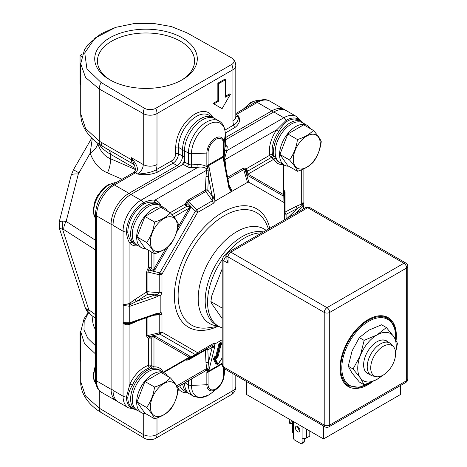 <?xml version="1.0" encoding="UTF-8"?>
<svg xmlns="http://www.w3.org/2000/svg" width="467" height="467" viewBox="0 0 467 467"><rect width="100%" height="100%" fill="white"/><g stroke="black" fill="none" stroke-linecap="round" stroke-linejoin="round"><path stroke-width="0.7" d="M130.894 194.459L140.923 200.25L198.008 167.291L191.633 167.577L191.482 164.869A3.888 2.242 180 0 1 188.44 164.221L188.44 153.112A25.259 14.582 -60 0 1 199.467 127.689A25.259 14.582 -60 0 1 218.93 120.924L214.972 118.641A25.259 14.582 120 0 0 195.51 125.407A25.259 14.582 120 0 0 184.483 150.829L184.483 161.932A1.944 1.121 120 0 1 183.105 164.314L130.894 194.459A25.259 14.582 120 0 0 113.032 225.398L113.032 390.406A25.259 14.582 120 0 0 118.262 401.97L128.297 407.761A25.259 14.582 -60 0 1 123.06 396.197L123.06 322.516L123.761 323.421C124.864 324.653 126.662 324.997 129.155 324.46L129.931 324.256L130.626 323.234L129.482 323.613A1.944 0.817 -109.1 0 0 129.75 322.79L123.813 322.761L123.813 305.488L129.75 306.305L129.75 322.79L156.019 313.69A1.944 0.817 70.9 0 1 155.657 314.565L155.756 314.507M184.483 160.269A8.651 4.991 -60 0 1 181.669 165.149M184.488 382.998A25.259 14.582 120 0 0 189.713 394.037L193.671 396.32A25.259 14.582 -60 0 1 188.44 384.755L188.44 380.716M207.114 166.526A1.944 1.092 -25.6 0 0 208.3 165.791L209.14 167.548L214.575 195.784A1.944 0.817 169.1 0 1 212.648 196.28L212.018 195.404L208.416 176.678A1.944 1.062 2.6 0 0 205.988 176.742L206.636 168.861C204.499 167.209 201.627 166.684 198.008 167.291L197.862 164.588C203.192 164.629 206.531 165.82 207.879 168.161L206.846 165.382L206.846 153.083L191.482 153.766A23.905 13.8 -60 0 1 208.387 124.485A23.905 13.8 -60 0 1 225.287 134.245L224.107 143.118L224.026 158.833L224.796 149.031A1.944 1.582 -172.4 0 0 226.734 150.707L283.825 117.748A25.259 14.582 -60 0 1 296.452 116.499L286.423 110.708A25.259 14.582 120 0 0 273.79 111.957L225.298 139.954M212.66 117.299A27.203 15.709 120 0 0 191.108 116.738A27.203 15.709 120 0 0 175.744 147.368L175.744 153.713A5.832 3.368 -60 0 1 171.623 160.858L156.293 169.702C152.668 172.002 146.492 173.455 137.765 174.057A7.776 4.489 120 0 0 143.258 164.536A9.714 5.61 -0 0 0 157 164.536A17.489 10.099 120 0 1 156.293 169.702A1.944 1.121 -120 0 0 157.665 172.084C151.547 174.664 144.91 175.318 137.765 174.057L135.512 172.755L114.403 184.938L128.968 193.35A4.664 2.691 60 0 1 130.515 194.681M133.177 160.228L132.616 160.595L131.39 157.683L133.177 160.228C137.823 166.159 138.658 170.303 135.675 172.656A7.776 4.489 -60 0 1 135.512 172.755A3.888 2.242 -120 0 0 133.568 172.562L133.725 172.469A3.888 2.177 58.6 0 1 135.675 172.656M157 417.959L157 434.462A9.714 5.61 60 0 1 155.756 438.297A7.951 4.594 180 0 1 144.437 438.256A9.714 5.511 -59.1 0 1 143.258 434.462L143.258 413.406M144.437 438.256L99.78 411.701C85.858 402.717 80.377 390.961 80.715 381.755L80.715 331.716L84.498 343.584L95.402 353.846M231.708 394.446A9.714 5.61 -120 0 0 232.957 390.605A9.714 5.61 180 0 0 235.8 386.641L235.8 386.641A9.714 9.714 0 0 1 232.992 393.477A7.951 4.594 180 0 1 231.708 394.446L155.756 438.297M232.957 373.693L232.957 390.605L157 434.462A9.714 5.61 180 0 1 143.258 434.462L99.29 408.187L85.543 396.016L80.715 381.755M225.538 96.208L229.519 93.908L230.348 94.381L225.538 97.159L225.538 79.705L224.715 79.232L217.844 83.196L217.844 100.65L213.034 103.429L221.276 108.186M133.65 172.516A3.888 2.177 58.6 0 1 133.725 172.469C134.671 171.01 136.504 171.284 134.414 165.149L132.616 160.595A9.714 5.61 180 0 0 131.39 159.726A9.714 5.61 120 0 0 133.399 164.174L101.07 145.447A9.714 5.33 -57.6 0 1 100.96 145.383A9.714 5.33 -57.6 0 1 99.29 141.145L85.543 128.443L80.715 113.75L80.715 63.71L85.543 77.481L99.29 89.063L99.29 141.145A53.798 31.061 -120 0 0 101.158 142.277L131.39 159.726L131.39 157.683L143.258 164.536L143.258 113.563A9.714 5.709 -60.9 0 1 144.437 108.245A7.951 4.594 0 0 0 155.756 108.286A9.714 5.61 60 0 1 157 113.563L157 164.536M144.437 108.245L101.082 82.49L86.92 68.824L84.737 52.905L95.052 38.037L115.74 27.343L133.854 23.619L153.042 23.35L171.389 26.549L187.033 32.871L231.638 57.902A7.951 4.594 180 0 1 232.992 58.906A7.951 4.594 180 0 1 231.708 64.434L155.756 108.286M109.733 37.862A51.3 29.619 0 0 0 109.733 79.746A51.3 29.619 0 0 0 182.282 79.746L182.282 79.746A51.3 29.619 0 0 0 182.282 37.862A51.3 29.619 0 0 0 109.733 37.862M134.414 165.155L133.399 164.174L103.172 146.72L133.422 164.186L108.274 149.668A53.366 30.81 180 0 1 108.268 149.668A53.366 30.81 180 0 1 108.198 149.621L108.268 149.668M98.881 144.005A50.524 29.17 0 0 0 110.282 154.116L110.282 158.652A19.433 12.51 -66.5 0 1 107.422 172.86C99.559 169.521 93.797 162.965 90.149 153.194C94.567 150.164 97.124 146.953 97.807 143.556L97.679 143.147M95.402 345.679L87.802 338.289L83.978 329.982L84.183 321.319L88.397 312.872M135.307 169.521L110.282 158.652C104.386 156.182 100.23 151.145 97.807 143.556M92.273 138.611L90.149 153.194L78.316 174.039L66.139 221.434L62.251 220.996L59.204 221.924L71.171 175.335A17.489 3.876 14.4 0 1 78.316 174.039M59.42 228.439L62.508 229.11L62.251 220.996M95.402 249.863L63.74 229.525L62.508 229.11L88.812 309.802L86.033 308.705L85.28 307.806C86.413 310.678 87.691 312.586 89.121 313.538L86.033 308.705M232.957 120.684A9.714 5.61 0 0 0 235.8 116.715L235.8 65.742A9.714 5.61 180 0 1 232.957 69.711L232.957 120.684A17.489 10.099 120 0 0 233.663 125.033C236.997 123.259 238.596 120.223 238.45 115.921C240.645 120.048 239.507 123.883 235.035 127.415A1.944 1.121 60 0 1 233.663 125.033L224.936 130.077M101.082 82.49A9.714 5.709 -60.9 0 0 99.29 89.063L143.258 113.563A9.714 5.61 180 0 0 157 113.563L232.957 69.711A9.714 5.61 -120 0 0 231.708 64.434M82.501 53.968L80.055 55.38L80.055 83.937L80.715 84.877M80.055 55.38L81.731 56.344M80.715 332.335L80.055 331.955L80.055 360.512L80.715 361.452M80.055 331.955L80.715 331.576M110.72 80.306A48.58 28.049 180 0 1 97.428 61.025A48.58 28.049 180 0 1 111.66 41.195A48.58 28.049 180 0 1 164.6 35.113A48.58 28.049 180 0 1 194.587 61.025A48.58 28.049 180 0 1 181.295 80.306M225.538 79.705L218.667 83.675L217.844 83.196M213.034 103.429L222.099 108.659L230.348 94.381M217.844 100.65L218.667 101.123L213.857 103.902M218.667 83.675L218.667 101.123M212.573 196.175A3.888 2.119 -177.4 0 1 211.995 195.988L207.815 190.081A1.944 1.062 2.6 0 0 205.387 190.145A1.944 1.121 -120 0 0 205.789 191.499L207.815 190.081L208.416 176.678L208.13 170.181L206.659 170.233L154.892 200.121C151.349 199.882 147.496 200.769 143.328 202.771A23.875 13.782 120 0 0 126.446 232.011C126.796 236.623 127.958 240.4 129.931 243.348L129.931 303.13L129.155 303.655L123.761 304.63L123.924 305.126A1.944 0.864 129.4 0 0 123.813 305.488L123.06 304.869L129.482 304.969L136.393 301.425L147.7 294.204L154.904 294.87A3.888 2.119 57.4 0 1 155.359 295.278L159.889 295.074L160.846 295.518L161.985 292.126A3.888 2.242 180 0 1 159.235 292.78L159.235 274.748A3.888 2.242 180 0 0 161.985 274.088L161.985 292.126M161.127 206.064A25.259 14.582 -60 0 0 154.892 200.121A1.944 1.57 -75.1 0 0 155.453 202.66C152.3 201.651 148.576 202.024 144.291 203.781A1.944 1.121 60 0 1 143.328 202.771A4.857 2.802 60 0 0 140.923 200.25A25.259 14.582 -60 0 0 123.06 231.188L113.032 225.398M206.636 168.861L209.14 167.548M229.998 188.726L229.425 186.788A1.944 0.817 169.1 0 1 228.853 187.541L223.419 159.305L224.662 158.453L226.734 150.707L227.225 147.023A5.832 3.368 180 0 0 225.538 144.385L225.298 144.25M224.026 158.833L224.417 160.776L224.96 159.667L224.662 158.453M300.444 121.046A23.875 13.782 120 0 0 286.224 120.27L276.727 129.779L224.96 159.667L225.631 165.4A1.944 1.179 -2.7 0 0 225.351 165.622M273.79 111.957L283.825 117.748A4.857 2.802 -120 0 1 286.224 120.27A1.944 1.121 -120 0 0 287.187 121.28C283.913 123.889 281.152 127.257 278.91 131.385L276.727 129.779A25.259 14.582 -60 0 0 269.879 155.149L246.442 168.68A1.944 1.121 60 0 0 247.819 171.062L271.251 157.531L272.588 154.805A1.944 1.348 -13.1 0 0 269.879 155.149A1.944 1.121 60 0 0 271.251 157.531L272.027 158.085L274.047 155.943L275.699 158.389A1.944 1.471 -25.2 0 0 273.919 159.165L248.053 174.098A1.944 1.588 -60 0 0 247.767 175.522L282.85 195.772A1.944 1.588 120 0 1 283.136 194.354L283.136 164.489L283.708 164.781M302.318 203.676L301.688 203.968L301.921 205.527L302.721 204.949L302.318 203.676L303.106 202.363L303.106 169.171M284.228 190.495L285.08 192.381A1.944 1.121 0 0 0 284.508 193.175L283.942 191.914A1.944 1.588 120 0 1 284.228 190.495L283.702 190.192M287.298 218.188L297.403 208.469A1.944 1.179 62.7 0 1 296.382 206.251L301.688 203.968L301.688 169.772M286.096 218.883L286.096 214.3A1.944 1.179 62.7 0 1 285.08 212.082A1.944 1.121 0 0 0 284.508 212.87A1.944 1.454 180 0 0 286.096 214.3L297.403 208.469L301.921 205.527M303.182 202.596L302.721 204.949A1.944 1.36 46.1 0 1 303.171 206.18L303.859 204.663L303.171 202.59M188.627 358.201L195.358 354.587A3.888 3.176 -60 0 0 197.541 352.673L213.156 343.659L215.532 343.601L222.21 339.748M284.508 219.799L284.508 203.735L283.942 202.48L248.858 182.223L247.487 182.358L231.136 191.797L231.842 190.769L229.005 184.611M212.648 196.28L214.668 200.197L215.532 200.81L231.136 191.797L228.853 187.541M215.532 200.81L213.156 203.489L197.541 212.508L195.358 211.253L196.735 209.8A3.888 2.242 60 0 1 197.541 212.508L161.985 274.088L159.807 272.833L152.931 271.187L155.067 269.552L168.266 246.687M153.555 315.289L159.235 314.77A3.888 2.242 0 0 0 161.985 314.11L160.846 312.032L160.846 295.518M160.846 312.032L159.889 313.135L156.311 314.355M189.462 357.722L163.707 372.514L163.193 372.228L189.059 357.296L190.501 357.395L190.151 356.339L155.067 336.088L152.931 335.709L151.705 336.001L149.568 337.402A1.944 1.588 -60 0 0 148.483 338.359A1.944 1.121 180 0 1 151.232 338.359L148.483 336.771L147.911 335.51L159.235 332.802A3.888 2.242 0 0 0 161.985 332.148A3.888 3.176 120 0 1 159.807 334.063L159.235 332.802L159.235 314.77L157.128 314.128M161.985 314.11L161.985 332.148L197.541 352.673A3.888 2.242 60 0 1 196.735 354.453L212.351 345.434L188.726 359.076L187.115 359.076M213.156 343.659A3.888 2.242 60 0 1 212.351 345.434L196.735 354.453L195.358 354.587L159.807 334.063L152.931 335.709L152.913 336.351L153.976 337.046L153.976 366.904L151.232 365.416L151.232 338.359L152.913 336.351M212.573 347.646L212.018 348.032L211.995 347.477C212.952 345.954 213.075 345.271 212.351 345.434L205.789 349.228A1.944 1.121 -120 0 0 205.387 350.116A1.944 1.179 177.3 0 1 207.815 349.888L211.995 347.477A3.888 2.358 -2.7 0 0 212.573 347.646L215.532 343.601M212.648 347.582A1.944 1.36 13.9 0 0 214.575 347.495L209.14 369.455L207.879 369.555L208.416 362.596L207.815 349.888A1.944 1.454 60 0 0 205.789 349.228L188.726 359.076A1.944 1.121 -120 0 0 188.324 359.964L186.263 360.168A1.944 1.588 120 0 1 187.349 359.211L189.631 357.897L189.112 357.897L189.672 357.576L189.112 357.897M214.668 344.763L214.575 347.495M222.21 344.202L221.218 344.774A0.584 0.339 -120 0 0 220.821 343.951L220.062 345.101L219.496 344.774A0.584 0.409 13.9 0 0 218.684 344.669L220.056 342.924A0.584 0.339 -120 0 0 220.459 343.747L222.21 342.737M216.618 364.056L215.777 364.067A0.584 0.52 154.7 0 1 216.536 363.968L217.301 364.447M216.659 364.038L214.108 358.831L215.118 357.541L215.474 357.745L214.779 359.222L214.108 358.831A0.584 0.52 -25.3 0 0 213.349 358.93L214.715 356.718A0.584 0.339 -120 0 0 215.118 357.541L215.993 357.033A0.584 0.339 60 0 1 215.591 356.21L215.935 355.772A0.584 0.409 -166.1 0 1 216.746 355.883L215.993 357.033L216.355 357.243L217.313 356.21L216.746 355.883L219.496 344.774L220.459 343.747L220.821 343.951L222.21 343.152M184.944 382.736L188.44 384.755A3.888 2.242 0 0 0 191.482 385.403L206.846 384.726L206.846 372.421L207.879 369.555L200.594 373.699M207.879 369.555L206.636 369.584L204.429 371.493M187.395 392.7A27.203 15.709 120 0 1 177.407 387.09L204.143 371.65M208.13 367.978L206.659 368.556L206.636 369.584M135.284 321.623A1.944 1.179 -117.3 0 0 135.232 321.973L129.931 324.256L129.931 384.032L126.446 397.014A23.875 13.782 120 0 0 134.227 408.94M152.295 336.643L151.705 336.001L148.483 336.771A1.944 1.588 -60 0 0 147.391 337.729L148.483 338.359L148.483 365.416A25.259 14.582 -60 0 0 129.931 384.032L132.418 385.123C129.96 389.128 128.425 393.202 127.8 397.347A1.944 1.121 0 0 0 126.446 397.014A4.857 2.802 0 0 1 123.06 396.197L113.032 390.406M132.418 385.123A23.321 13.461 -60 0 1 149.539 367.938L151.232 365.416A1.944 1.121 180 0 0 148.483 365.416A1.944 1.348 -106.9 0 0 149.539 367.938L151.25 368.632A23.321 13.461 120 0 0 147.105 370.413A23.321 13.461 -60 0 0 131.875 390.961A23.321 13.461 -60 0 0 135.448 409.647L137.928 410.627M147.391 337.729L146.539 335.843A1.944 1.121 180 0 1 147.911 335.51L147.911 317.245M131.548 322.913L130.626 323.234M155.067 336.088A1.944 1.588 -60 0 0 153.976 337.046L189.059 357.296A1.944 1.588 120 0 1 190.151 356.339M163.193 372.228A24.739 14.284 -60 0 0 153.976 366.904A1.944 1.471 -94.8 0 0 154.198 368.837L151.25 368.632L152.102 365.813M167.455 376.174A22.93 13.239 120 0 0 164.343 372.923L159.947 370.389A22.93 13.239 120 0 0 148.483 371.522A22.93 13.239 120 0 0 133.504 391.731A22.93 13.239 120 0 0 137.018 410.102L141.413 412.641A22.93 13.239 120 0 0 145.786 413.715M164.343 372.923A22.93 13.239 120 0 0 152.878 374.061A22.93 13.239 120 0 0 137.899 394.265A22.93 13.239 120 0 0 141.413 412.641M144.945 381.498L154.565 387.05C161.459 384.913 166.748 381.86 170.432 377.891L160.811 372.339L144.945 381.498L137.012 401.941L144.945 413.231L154.565 418.782C153.509 415.934 150.864 412.174 146.632 407.498L137.012 401.941M170.432 377.891C174.676 382.584 177.32 386.343 178.365 389.174C177.308 396.927 174.664 403.745 170.432 409.623C166.725 413.604 161.436 416.657 154.565 418.782M146.632 407.498C150.876 401.591 153.52 394.773 154.565 387.05M177.355 391.346A19.071 11.01 120 0 0 163.87 383.559A19.071 11.01 120 0 0 150.386 406.915A19.071 11.01 120 0 0 163.87 414.702A19.071 11.01 120 0 0 177.355 391.346M176.689 385.859L206.659 368.556L205.988 362.824A1.944 1.179 177.3 0 1 208.416 362.596L212.018 348.032M129.155 324.46L129.482 323.613L123.761 323.421M123.06 322.516L123.924 323.158A1.944 1.331 108.4 0 1 123.813 322.761L123.06 322.516M129.155 303.655L129.482 304.969A1.944 0.817 -109.1 0 1 129.75 306.305L156.019 297.205L159.889 295.074M123.761 304.63L123.06 304.869L123.06 231.188A4.857 2.802 180 0 0 126.446 232.011A1.944 1.121 180 0 1 127.8 232.338C128.425 236.932 129.966 240.342 132.418 242.566A1.944 1.57 -44.9 0 0 129.931 243.348A25.259 14.582 -60 0 0 138.197 245.776M167.455 211.166A22.93 13.239 120 0 0 164.343 207.92L159.947 205.381A22.93 13.239 120 0 0 148.483 206.519A22.93 13.239 120 0 0 133.504 226.723A22.93 13.239 120 0 0 137.018 245.099L141.413 247.633A22.93 13.239 120 0 0 145.786 248.707M164.343 207.92A22.93 13.239 120 0 0 152.878 209.058A22.93 13.239 120 0 0 137.899 229.262A22.93 13.239 120 0 0 141.413 247.633M144.945 216.49L154.565 222.047C161.459 219.904 166.748 216.851 170.432 212.882L160.811 207.33L144.945 216.49L137.012 236.938L144.945 248.222L154.565 253.774C153.509 250.931 150.864 247.166 146.632 242.49L137.012 236.938M170.432 212.882C174.676 217.575 177.32 221.34 178.365 224.172C177.308 231.924 174.664 238.736 170.432 244.615C166.725 248.596 161.436 251.649 154.565 253.774M146.632 242.49C150.876 236.582 153.52 229.77 154.565 222.047M177.355 226.337A19.071 11.01 120 0 0 163.87 218.55A19.071 11.01 120 0 0 150.386 241.912A19.071 11.01 120 0 0 163.87 249.693A19.071 11.01 120 0 0 177.355 226.337M176.614 232.233L190.151 208.784L190.501 206.122L189.631 205.206L186.263 204.686L187.349 202.795L186.263 202.17L185.171 204.056A1.944 1.121 -120 0 0 186.549 206.437L189.112 206.186L189.672 206.572L189.059 208.159L173.876 216.922M186.263 202.17L188.324 199.993A1.944 1.121 -120 0 0 188.726 201.347L205.789 191.499L212.351 200.781A3.888 2.242 60 0 1 213.156 203.489M208.13 170.181L207.879 168.161M189.112 206.186L189.631 205.206L187.349 202.795L188.726 201.347L196.735 209.8L212.351 200.781C213.075 199.917 212.952 198.317 211.995 195.988L212.018 195.404M155.359 295.278L154.414 295.185L154.904 294.87C157.402 294.537 158.85 293.842 159.235 292.78L147.911 291.741L147.911 272.039L149.568 268.233L151.705 270.895L152.931 271.187L152.913 270.241L152.295 269.949L151.232 267.609A1.944 1.121 0 0 0 148.483 267.609L148.483 250.265M155.488 295.29A1.944 0.817 70.9 0 1 156.019 297.205M156.019 313.69L159.889 313.135M130.626 304.426L129.931 303.13L135.232 299.289A1.944 1.062 -122.6 0 0 136.393 301.425L154.414 295.185M189.672 206.572L190.501 206.122L195.358 211.253L159.807 272.833L159.235 274.748L147.911 272.039A1.944 1.121 0 0 0 146.539 272.366L147.391 269.494L151.705 270.895L152.295 269.949M153.976 253.435L153.976 268.922L152.913 270.241M165.662 248.683L153.976 268.922L155.067 269.552M190.151 208.784L189.059 208.159L177.752 227.744M147.391 269.494L148.483 267.609L149.568 268.233L151.232 267.609L151.232 251.853M147.911 291.741A1.944 1.121 0 0 0 146.539 292.068A1.944 1.062 -122.6 0 0 147.7 294.204L147.911 291.741M172.095 214.779L186.549 206.437L186.263 204.686L185.171 204.056L170.157 212.724M214.575 195.784L214.668 200.197M224.107 155.418A1.944 1.121 180 0 1 223.547 156.124L208.072 165.055L208.3 165.791L223.483 157.023L223.547 143.824A10.939 6.316 120 0 0 215.807 139.359A10.939 6.316 120 0 0 208.072 152.756A1.944 1.121 180 0 1 206.846 153.083A12.206 7.046 -60 0 1 215.48 138.133A12.206 7.046 -60 0 1 224.107 143.118A1.944 1.121 180 0 1 223.547 143.824M223.419 159.305L223.483 157.023A1.944 0.479 1.6 0 0 224.09 156.725M224.417 160.776L229.425 186.788M227.878 178.744L243.698 169.609A1.944 1.121 60 0 1 243.295 168.254L245.356 168.05A1.944 1.588 -60 0 0 245.07 169.474L247.819 171.062L246.92 173.52L283.136 194.354L283.942 195.55L282.85 195.772M278.91 131.385A23.321 13.461 -60 0 0 272.588 154.805L274.047 155.943A23.321 13.461 120 0 1 290.007 122.903A23.321 13.461 -60 0 1 301.664 121.747L298.845 120.124A23.321 13.461 -60 0 0 287.187 121.28M283.679 194.097L283.702 193.531M245.356 168.05L246.442 168.68A1.944 1.588 120 0 0 246.162 170.105L246.372 173.858L247.767 175.522M247.487 182.358L243.698 169.609L245.07 169.474L246.016 172.65L246.868 172.843M230.038 188.826L231.842 190.769M272.027 158.085L273.919 159.165A24.739 14.284 -60 0 0 283.136 164.489M310.357 128.664A22.93 13.239 120 0 0 307.239 125.419L302.844 122.879A22.93 13.239 120 0 0 291.379 124.018A22.93 13.239 120 0 0 276.4 144.221A22.93 13.239 120 0 0 279.914 162.592L284.31 165.131A22.93 13.239 120 0 0 288.682 166.205M307.239 125.419A22.93 13.239 120 0 0 295.774 126.551A22.93 13.239 120 0 0 280.795 146.761A22.93 13.239 120 0 0 284.31 165.131M287.841 133.988L297.461 139.545C304.356 137.403 309.644 134.35 313.328 130.381L303.708 124.829L287.841 133.988L279.908 154.437L287.841 165.721L297.461 171.272C296.411 168.429 293.766 164.664 289.528 159.988L279.908 154.437M313.328 130.381C317.572 135.074 320.216 138.839 321.261 141.67C320.21 149.422 317.566 156.235 313.328 162.113C309.627 166.094 304.338 169.147 297.461 171.272M289.528 159.988C293.778 154.081 296.422 147.263 297.461 139.545M320.257 143.836A19.071 11.01 120 0 0 306.766 136.049A19.071 11.01 120 0 0 293.282 159.41A19.071 11.01 120 0 0 306.766 167.192A19.071 11.01 120 0 0 320.257 143.836M283.942 202.48L283.702 191.779M284.508 203.735L284.508 193.175L284.508 203.735M222.21 363.262L208.3 371.294A1.944 1.004 -155.3 0 1 207.114 371.253M209.14 369.455L208.072 372.094L222.21 363.933M215.877 358.568A0.584 0.339 -120 0 0 215.474 357.745L216.355 357.243A0.584 0.339 60 0 1 216.752 358.066L215.532 359.123L217.961 364.26L222.21 357.833M216.752 358.066L218.13 356.321A0.584 0.409 -166.1 0 1 217.313 356.21L220.062 345.101A0.584 0.409 13.9 0 0 220.873 345.212L218.13 356.321M221.218 344.774L220.873 345.212M222.21 327.834A52.467 30.291 -60 0 1 218.428 326.205A52.467 30.291 -60 0 1 207.564 302.19A52.467 30.291 -60 0 1 222.21 259.634M226.016 254.497A52.467 30.291 -60 0 1 261.847 232.881M222.21 318.634L211.895 303.964L210.874 301.565L222.035 308.01L222.21 307.765M210.874 301.565L211.895 295.413L222.21 268.834M223.915 367.161L222.21 364.313C222.502 366.688 223.337 368.229 224.72 368.936A3.888 2.242 -60 0 1 223.915 367.161L324.221 425.069L324.221 312.423A3.888 2.242 -60 0 1 326.964 307.66A3.888 2.242 60 0 1 329.714 312.423A3.888 2.242 180 0 1 324.221 312.423L228.036 256.891A3.888 2.242 180 0 1 226.898 255.303L226.898 259.407L228.036 263.236L223.915 260.86L223.915 367.161M224.72 368.936L325.026 426.85A3.888 2.242 -60 0 1 324.221 425.069A3.888 2.242 0 0 0 329.714 425.069A3.888 2.242 60 0 1 328.908 426.85L405.858 382.426A3.888 2.242 -120 0 0 406.658 380.646A3.888 2.242 0 0 0 407.796 379.058L407.796 266.412A3.888 2.242 180 0 1 406.658 268A3.888 2.242 -120 0 0 403.914 263.236A3.888 2.242 -60 0 1 405.858 263.044L309.674 207.517A3.888 2.242 120 0 0 307.73 207.71A3.888 2.242 -120 0 0 305.786 207.517L228.842 251.941A3.888 2.242 60 0 1 230.786 252.133A3.888 2.242 120 0 0 228.036 256.891L228.036 263.236M222.21 258.946L223.915 260.86A3.888 2.242 -60 0 1 226.664 256.097L224.154 255.577L222.21 258.946L222.21 364.313M400.476 385.532L400.476 394.527L323.532 438.951L246.588 394.527L246.588 381.562M323.532 425.986L323.532 438.951M372.759 381.539A39.835 23 -60 0 1 368.189 384.61A39.835 23 -60 0 1 348.271 386.583A39.835 23 -60 0 1 342.165 354.663A39.835 23 -60 0 1 368.189 319.562A39.835 23 -60 0 1 388.106 317.589A39.835 23 -60 0 1 396.098 340.373M346.567 385.415A39.835 23 120 0 0 349.66 386.221M388.486 318.973A39.835 23 120 0 0 386.238 316.696M376.892 341.78A18.657 10.77 -60 0 1 386.133 340.904L389.747 342.994A18.657 10.77 -60 0 1 391.34 344.302L393.483 346.718A17.612 10.169 -60 0 1 394.166 361.125A17.612 10.169 -60 0 1 383.162 375.112A17.612 10.169 -60 0 1 376.186 376.676A17.612 10.169 -60 0 1 371.259 363.396A17.612 10.169 -60 0 1 383.162 346.351A17.612 10.169 -60 0 1 393.483 346.718M376.186 376.676L373.028 376.028A18.657 10.77 -60 0 1 371.09 375.305A18.657 10.77 -60 0 1 368.229 360.355A18.657 10.77 -60 0 1 380.418 343.916A18.657 10.77 -60 0 1 389.747 342.994M371.09 375.305L367.476 373.215A18.657 10.77 -60 0 1 363.618 364.78M348.242 366.221L352.077 373.127L359.351 382.018L364.155 384.796L360.32 377.891L353.052 368.994L348.242 366.221L352.077 350.915L359.351 337.594L368.737 330.192L381.562 324.769L386.372 327.548L393.64 336.438L397.475 343.35L395.596 352.667M382.806 375.316L376.98 379.373L364.155 384.796M359.351 337.594L364.155 340.373L376.98 334.95L386.372 327.548M353.052 368.994L360.32 355.673L364.155 340.373M381.965 375.742A27.203 15.709 -60 0 1 376.98 379.373A27.203 15.709 -60 0 1 360.32 377.891A27.203 15.709 -60 0 1 360.32 355.673A27.203 15.709 -60 0 1 376.98 334.95A27.203 15.709 -60 0 1 393.64 336.438A27.203 15.709 -60 0 1 395.561 352.194M387.838 341.891A18.902 10.916 120 0 0 376.98 341.727A18.902 10.916 120 0 0 363.618 364.879A18.902 10.916 120 0 0 369.181 374.201M293.305 421.503L293.305 437.684A1.944 1.121 60 0 0 294.677 440.066L300.725 443.557A1.944 1.121 60 0 0 301.694 443.65A1.944 1.121 60 0 0 302.096 442.763L302.096 426.575M297.701 426.499A3.205 1.85 -120 0 0 296.096 426.342A3.205 1.85 -120 0 0 295.605 428.91A3.205 1.85 -120 0 0 297.701 431.736A3.205 1.85 -120 0 0 299.306 431.893A3.205 1.85 -120 0 0 299.796 429.325A3.205 1.85 -120 0 0 297.701 426.499M304.297 438.525L304.297 441.49A1.944 1.121 60 0 1 303.894 442.383L301.694 443.65M297.631 426.459A3.205 1.85 -120 0 0 299.902 430.463A3.205 1.85 -120 0 0 299.966 430.504M293.305 432.927A3.111 1.792 180 0 1 292.395 431.654L292.395 420.971M309.79 431.018L309.79 436.096L306.492 437.999A3.111 1.792 180 0 1 302.096 437.999M298.798 429.5L298.798 427.463M291.245 420.312L290.509 424.013L289.779 423.592L289.044 419.039M292.068 420.785L291.245 421.263M290.509 424.013L292.395 422.921M395.759 339.766L395.893 336.538C395.8 327.805 393.039 321.769 387.622 318.43A38.866 22.439 -60 0 0 357.669 328.844A38.866 22.439 -60 0 0 340.706 367.949A38.866 22.439 -60 0 0 348.756 385.742L345.183 383.681A38.866 22.439 -60 0 1 344.313 383.133M383.138 315.89A38.866 22.439 -60 0 1 384.049 316.369L387.622 318.43M113.037 224.954A4.664 2.691 180 0 1 111.105 224.288A25.259 14.582 -60 0 1 128.968 193.35L177.063 165.581A7.776 4.489 120 0 0 182.556 156.066L182.556 149.72A25.259 14.582 -60 0 1 193.583 124.298A25.259 14.582 -60 0 1 213.051 117.526L214.055 118.18M117.41 401.404L116.341 400.855A25.259 14.582 -60 0 1 111.105 389.291L111.105 224.288L96.541 215.877A3.888 2.242 180 0 1 95.402 214.289C96.336 201.697 102.022 191.849 112.459 184.745A3.888 2.242 60 0 1 114.403 184.938A25.259 14.582 120 0 0 96.541 215.877L96.541 380.885L111.105 389.291A4.664 2.691 0 0 0 113.032 389.963M179.696 385.765A25.259 14.582 -60 0 0 183.724 390.575L187.787 392.922A25.259 14.582 -60 0 1 182.72 384.02M273.411 112.179A4.664 2.691 -120 0 0 271.87 110.848A25.259 14.582 -60 0 1 284.496 109.593L285.506 110.247M225.298 137.73L271.87 110.848L257.305 102.436A3.888 2.242 -120 0 0 255.361 102.244C261.38 99.179 266.237 98.829 269.932 101.187A25.259 14.582 120 0 0 257.305 102.436L236.197 114.625A7.776 4.489 -60 0 1 236.033 114.713M184.483 150.386A4.664 2.691 180 0 1 182.556 149.72L178.487 147.368A25.259 14.582 -60 0 1 189.514 121.945A25.259 14.582 -60 0 1 208.982 115.18L213.051 117.526M175.744 153.713A1.944 1.121 180 0 1 178.487 153.713L182.556 156.066A4.664 2.691 -0 0 0 184.483 156.731M178.604 166.917A4.664 2.691 -120 0 0 177.063 165.581L172.994 163.234A7.776 4.489 120 0 0 178.487 153.713L178.487 147.368A1.944 1.121 180 0 0 175.744 147.368M157.665 172.084L172.994 163.234A1.944 1.121 -120 0 1 171.623 160.858M115.699 182.877A21.377 12.34 120 0 0 108.91 184.938A21.377 12.34 120 0 0 95.402 218.025M95.402 379.297A3.888 2.242 0 0 0 96.541 380.885A25.259 14.582 120 0 0 101.777 392.449C97.907 390.465 95.782 386.081 95.402 379.297L95.402 214.289M95.402 367.36A21.377 12.34 120 0 0 95.863 383.74M101.082 412.501A9.714 5.511 -59.1 0 1 99.29 408.187L99.29 390.494M259.436 100.423A21.377 12.34 120 0 0 251.806 102.436A21.377 12.34 120 0 0 245.023 108.216M225.281 133.048L235.035 127.415M235.8 116.668A7.776 4.489 120 0 0 238.45 115.921L236.197 114.625A3.888 2.242 60 0 0 235.8 114.427M80.715 113.726C80.738 118.717 81.929 123.492 84.288 128.051C87.924 134.905 93.482 140.678 100.96 145.383L108.274 149.668A9.714 5.61 120 0 1 110.282 154.116L135.313 168.564M122.045 179.211L107.422 172.86M63.74 229.525A11.657 7.53 -57.3 0 1 66.139 221.434L95.402 240.231M92.951 316.422A53.366 30.81 0 0 0 95.402 329.533M78.824 172.819L73.465 169.725L91.73 138.08M95.402 318.225L90.843 314.875A11.657 7.046 -53.7 0 1 88.812 309.802L95.402 314.641M103.172 146.72A9.714 5.61 -60 0 1 101.158 142.277M183.105 164.314L187.063 166.596A5.832 3.368 180 0 0 191.633 167.577M187.063 166.596A1.944 1.121 -60 0 0 188.44 164.221L184.483 161.932M197.862 164.588L191.482 164.869L191.482 153.766A3.888 2.242 180 0 1 188.44 153.112L184.483 150.829M127.8 232.338A23.321 13.461 -60 0 1 144.291 203.781M218.93 120.924C222.841 122.979 224.96 127.363 225.298 134.076A3.888 2.242 180 0 1 225.287 134.245L225.292 145.354A1.944 1.582 -172.4 0 0 227.225 147.023M225.292 145.009A3.888 2.242 180 0 1 225.298 145.179A3.888 2.242 180 0 1 225.292 145.354L224.796 149.031M296.382 206.251L285.08 212.082L285.08 192.381M303.171 209.029L303.171 206.18L295.78 213.296M217.488 326.526A68.31 39.438 -60 0 1 174.378 295.967A68.31 39.438 -60 0 1 217.196 215.83A68.31 39.438 -60 0 1 269.739 228.328M188.726 359.076L196.735 354.453M218.684 344.669L215.935 355.772M222.21 341.681L220.056 342.924M215.777 364.067L213.349 358.93M215.591 356.21L214.715 356.718M224.107 368.516L224.107 374.762L224.872 369.023M191.482 378.959L191.482 385.403A23.905 13.8 120 0 0 211.493 393.039L208.667 395.012L199.917 397.837L193.671 396.32M225.001 369.642L225.001 369.642A23.905 13.8 120 0 0 225.071 369.14L223.962 376.676A12.206 7.046 120 0 0 224.107 374.762A1.944 1.121 -0 0 1 223.547 375.468L223.547 367.984M135.448 409.647L132.628 408.018A23.321 13.461 -60 0 1 127.8 397.347M146.539 317.723L146.539 335.843M137.205 320.957L135.232 321.973M186.263 360.168L185.743 359.87M154.198 368.837A23.058 13.309 -60 0 1 160.473 370.693M205.988 362.824L205.387 350.116L188.324 359.964M155.453 202.66A23.321 13.461 -60 0 1 157.391 203.46L158.768 204.254A23.321 13.461 120 0 0 147.105 205.404A23.321 13.461 -60 0 0 131.875 225.952A23.321 13.461 -60 0 0 135.448 244.638L137.928 245.624M135.448 244.638L134.076 243.844A23.321 13.461 -60 0 1 132.418 242.566M188.324 199.993L205.387 190.145L205.988 176.742M146.539 272.366L146.539 292.068L135.232 299.289M243.295 168.254L227.604 177.314M225.631 165.4L225.736 167.612M280.445 162.901A23.058 13.309 -60 0 1 275.699 158.389M248.858 182.223L246.372 173.858L246.92 173.52M208.072 152.756L208.072 165.055A1.944 1.121 180 0 1 206.846 165.382M206.846 372.421A1.944 1.121 0 0 0 208.072 372.094L208.072 384.399A10.939 6.316 120 0 0 215.807 388.865A10.939 6.316 120 0 0 223.547 375.468M211.493 393.039L217.062 388.62C220.792 385.468 223.092 381.481 223.962 376.676A12.206 7.046 120 0 1 217.062 388.62L217.062 388.62A12.206 7.046 120 0 1 206.846 384.726A1.944 1.121 0 0 0 208.072 384.399M217.961 364.26A0.584 0.52 154.7 0 1 217.202 364.353L214.779 359.222A0.584 0.52 -25.3 0 0 215.532 359.123M218.702 326.363L207.675 327.869A64.948 37.494 -60 0 1 178.131 295.383A64.948 37.494 -60 0 1 215.725 221.527A64.948 37.494 -60 0 1 266.955 225.187L268.525 229.028M266.155 230.394A54.551 31.493 120 0 0 223.465 242.104A54.551 31.493 120 0 0 198.206 298.489A54.551 31.493 120 0 0 218.013 325.966M218.428 326.205L216.046 324.828A52.467 30.291 -60 0 1 205.182 300.812A52.467 30.291 -60 0 1 225.065 251.38A52.467 30.291 -60 0 1 263.406 231.982M329.714 425.069L406.658 380.646L406.658 268L329.714 312.423L329.714 425.069M326.964 307.66L403.914 263.236L307.73 207.71L230.786 252.133L326.964 307.66M302.096 442.763L304.297 441.49M306.492 429.115L306.492 437.999M370.086 382.683A38.084 21.99 -60 0 1 341.809 367.949A38.084 21.99 -60 0 1 368.737 321.308A38.084 21.99 -60 0 1 395.666 336.853A38.084 21.99 -60 0 1 395.578 339.445M187.787 392.922L188.855 393.471M112.459 184.745L133.568 172.562M95.402 218.293L93.949 215.299L93.231 209.852L94.912 201.394L97.469 195.883L102.793 188.866L107.935 184.844L114.485 182.725L115.927 182.749M116.341 400.855L101.777 392.449M235.8 386.641L235.8 375.34M284.496 109.593L269.932 101.187M88.181 312.656L84.124 318.593L80.715 331.733M71.171 175.335L73.465 169.725M90.843 314.875L89.121 313.538M85.28 307.806L59.408 228.439L59.204 221.924M243.079 109.336L250.837 102.343L257.381 100.224L259.652 100.352M235.8 113.539L255.361 102.244M235.736 117.375L235.8 116.715M235.8 65.742A9.714 9.714 0 0 0 232.992 58.906M80.715 63.716L84.474 49.718L87.743 44.879L100.557 34.038L114.298 27.81M95.91 383.956L93.949 380.301L93.231 374.861L95.402 365.112M225.298 134.076L225.298 145.179M296.452 116.499L301.162 121.461M303.859 204.663L303.859 208.626M128.297 407.761L134.951 409.355M131.285 323.006L155.657 314.565M160.858 205.906L158.768 204.254M283.702 194.488L283.702 164.886M303.76 123.405L301.664 121.747M222.21 357.95L218.533 363.939L217.301 364.453L216.542 363.991M227.195 253.82L224.148 255.577M325.026 426.85A3.888 3.888 0 0 0 328.908 426.85M228.842 251.941A3.888 3.888 0 0 0 226.898 255.303M309.674 207.517A3.888 3.888 0 0 0 305.786 207.517M407.796 266.412A3.888 3.888 0 0 0 405.858 263.044M405.858 382.426A3.888 3.888 0 0 0 407.796 379.058M348.756 385.742L359.105 387.394L371.096 382.269"/></g></svg>
